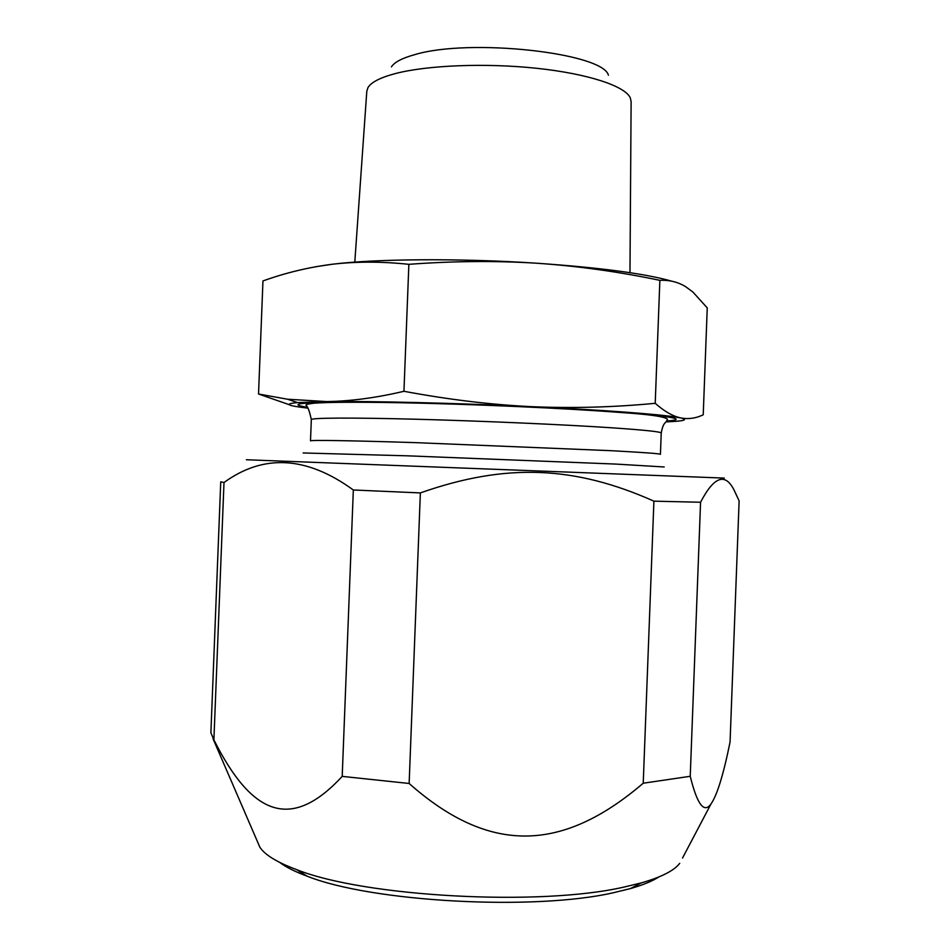 <?xml version="1.0" encoding="UTF-8"?>
<svg xmlns="http://www.w3.org/2000/svg" width="950" height="950" viewBox="0 0 950 950"><rect width="100%" height="100%" fill="white"/><g stroke="black" fill="none" stroke-linecap="round" stroke-linejoin="round"><path stroke-width="1.43" d="M289.156 404.652L258.531 394.001L262.96 280.951C285.238 272.899 308.263 267.342 332.025 264.278C356.131 261.44 381.746 261.452 408.868 264.326L403.952 391.281C448.032 399.534 490.461 404.664 531.228 406.647C572.102 408.429 613.427 407.312 655.215 403.311C663.064 410.222 670.332 414.77 677.018 416.943L680.58 417.917C688.358 419.389 695.899 418.344 703.226 414.77L707.251 307.883L692.835 291.959L685.532 286.615C677.92 281.984 669.37 279.894 659.87 280.345L655.215 403.311M258.531 394.001L287.482 399.214L326.681 401.577C350.704 401.221 376.461 397.789 403.952 391.281M315.602 266.748L332.025 264.278C375.274 258.804 460.156 258.127 536.726 263.221C600.447 267.651 645.537 273.659 671.994 281.248M408.868 264.326C453.364 261.024 495.983 260.656 536.726 263.221C577.529 266 618.581 271.712 659.87 280.345M307.539 408.096C287.054 405.721 283.717 403.881 297.54 402.586L326.681 401.577C369.764 400.995 454.575 403.026 531.228 406.647C601.837 409.925 657.922 414.117 676.281 417.133L680.58 417.917C688.845 419.853 683.953 421.171 665.903 421.859M246.371 459.753L724.304 478.099M643.233 783.216L653.909 501.161L700.566 502.253L690.234 776.293L643.233 783.216C562.376 852.352 489.678 854.822 409.141 783.477L342.202 776.376C290.558 832.283 251.417 814.53 213.893 739.86L210.888 732.759L220.744 481.828L223.998 482.517L213.893 739.86M682.528 858.04L710.992 803.961C717.096 795.281 723.449 774.642 730.063 742.045L739.124 500.899L734.053 490.022C725.147 472.423 713.984 476.508 700.566 502.253M710.992 803.961C704.092 813.663 697.169 804.436 690.234 776.293M679.725 863.348C674.132 870.639 661.319 877.159 641.286 882.906L623.687 887.146C539.481 906.49 364.669 896.836 296.709 869.666C277.174 862.398 264.896 854.917 259.873 847.222L257.498 841.712M653.909 501.161C575.094 465.999 506.267 462.65 420.363 492.919L353.329 489.986L342.202 776.376M420.363 492.919L409.141 783.477M353.329 489.986C306.791 456.154 263.684 453.661 223.998 482.517M658.849 876.969C652.163 881.22 642.675 885.103 630.373 888.606L613.748 892.656C534.316 911.014 371.569 902.001 307.147 876.197C295.153 871.756 285.986 867.16 279.656 862.398M608.416 75.204C603.013 52.856 469.442 37.917 414.568 54.696C402.088 58.152 394.381 62.201 391.447 66.868M354.801 262.117L366.795 91.295L367.971 87.602C371.165 82.258 380.226 77.603 395.176 73.613C427.061 65.229 485.414 62.843 536.584 68.281C587.812 73.708 624.708 85.951 630.23 97.684L631.121 101.46L629.969 272.686M666.544 421.064C687.966 419.425 673.562 416.575 623.331 412.49C563.659 407.894 455.513 403.287 382.054 402.277C307.8 401.624 282.767 403.287 306.957 407.241M661.236 433.046C661.164 431.787 644.634 430.041 611.658 427.785C563.398 424.567 481.876 420.969 416.527 419.247C351.049 417.513 310.983 417.822 311.327 419.603L310.496 440.871C310.128 439.945 350.146 440.539 415.625 442.641L610.779 450.68C643.779 452.461 660.333 453.673 660.428 454.314L661.236 433.046C663.397 421.432 665.392 424.282 667.506 419.306C665.131 416.67 649.966 414.438 622.024 412.597C567.126 408.286 469.502 403.964 397.373 402.669C356.321 401.981 327.382 402.183 314.26 403.18C307.848 403.916 305.14 404.664 306.137 405.424C307.812 406.576 309.546 411.303 311.327 419.603M664.204 466.973L615.802 464.075L407.289 455.822L303.145 452.96M297.54 402.586L287.482 399.202M259.873 847.222L213.061 738.839M307.147 876.197L296.744 869.678M630.373 888.606L641.25 882.918M676.281 417.133L677.018 416.955"/></g></svg>
